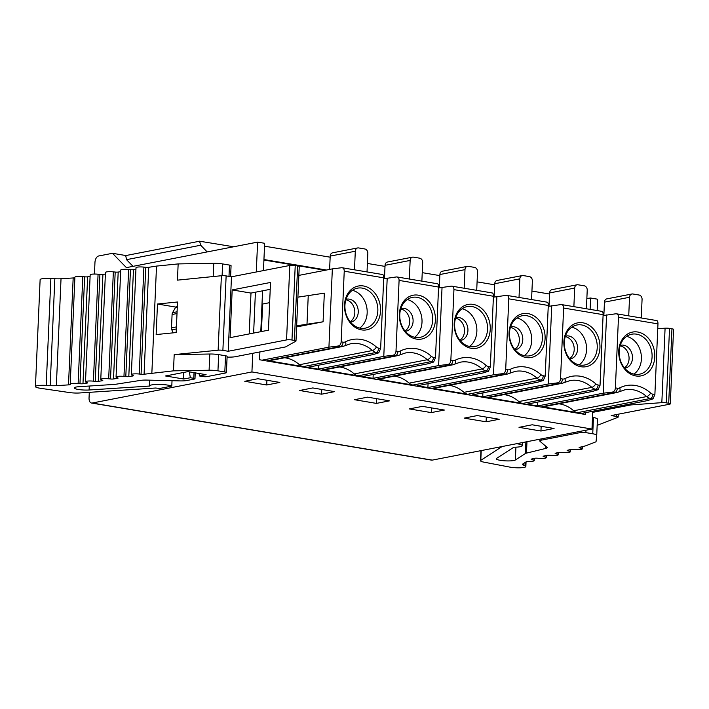 <?xml version="1.0" encoding="UTF-8"?>
<svg xmlns="http://www.w3.org/2000/svg" width="709" height="709" viewBox="0 0 709 709"><rect width="100%" height="100%" fill="white"/><g stroke="black" fill="none" stroke-linecap="round" stroke-linejoin="round"><path stroke-width="1.06" d="M432.277 460.114L591.988 429.051L251.925 371.95L92.214 403.022L432.277 460.114A5.823 3.341 99.5 0 1 431.559 460.132L91.505 403.031A5.823 3.341 99.5 0 1 89.042 397.953L89.29 392.343M591.988 429.051L592.759 411.255M597.155 310.569L597.652 299.207L590.606 298.028L586.866 298.445M264.528 246.174L330.155 257.19M367.386 263.447L384.996 266.398M422.236 272.655L439.846 275.606M477.086 281.863L494.696 284.814M531.936 291.071L549.546 294.031M256.295 271.972L257.597 242.115L264.652 243.293L263.456 270.581M257.597 242.115L126.406 267.63L112.492 253.299L125.91 255.55M266.921 380.254L266.717 384.978L279.833 382.426L257.899 378.739L244.773 381.291L266.717 384.978M112.492 253.299L98.64 255.993A5.823 3.341 99.5 0 0 94.962 262.392L94.457 274.055M321.771 389.463L321.567 394.186L334.683 391.634L312.749 387.947L299.623 390.499L321.567 394.186M233.651 246.767L199.566 241.202L200.682 245.234L207.179 251.925M326.441 270.032L263.943 259.538M325.112 270.289L263.916 260.017M298.852 275.393L332.353 268.879L341.57 267.736C343.316 267.692 344.211 268.844 344.237 271.201L341.153 341.853C340.914 344.246 339.912 345.637 338.158 346.019L328.932 347.162L262.02 360.181M303.239 366.624L267.647 360.642L340.657 346.444A9.704 7.764 79 0 0 342.926 346.417L350.538 343.785A34.918 27.961 -101 0 1 372.438 350.521A9.704 7.764 79 0 0 376.249 352.417L303.239 366.624A9.704 7.764 -101 0 1 299.428 364.727A34.918 27.961 79 0 0 284.646 357.753M383.693 278.77L396.42 276.944C398.166 276.9 399.052 278.052 399.087 280.418L396.003 351.061C395.764 353.454 394.762 354.846 392.999 355.227L383.782 356.37L318.19 369.132L307.538 367.342L373.129 354.58L378.748 352.834L380.644 348.482L383.729 277.839C383.755 275.482 383.232 274.392 382.169 274.551M358.089 375.832L322.489 369.85L395.498 355.652A9.704 7.764 79 0 0 397.776 355.626L405.38 353.002A34.918 27.961 -101 0 1 427.288 359.729A9.704 7.764 79 0 0 431.099 361.625L358.089 375.832A9.704 7.764 -101 0 1 354.27 373.935A34.918 27.961 79 0 0 339.496 366.961M438.534 287.978L451.27 286.152C453.016 286.108 453.902 287.26 453.937 289.627L450.853 360.269C450.614 362.662 449.612 364.054 447.849 364.444L438.632 365.578L373.04 378.34L362.388 376.55L427.97 363.797L433.598 362.051L435.494 357.69L438.579 287.048C438.596 284.699 438.082 283.6 437.019 283.76M412.939 385.04L377.339 379.058L450.348 364.86A9.704 7.764 79 0 0 452.617 364.834L460.23 362.21A34.918 27.961 -101 0 1 482.129 368.946A9.704 7.764 79 0 0 485.949 370.834L412.939 385.04A9.704 7.764 -101 0 1 409.12 383.144A34.918 27.961 79 0 0 394.346 376.169M493.384 297.186L506.12 295.369C507.857 295.316 508.752 296.477 508.787 298.835L505.703 369.478C505.455 371.87 504.454 373.262 502.699 373.652L493.482 374.795L427.89 387.548L417.238 385.758L482.82 373.005L488.448 371.259L490.344 366.899L493.429 296.256C493.446 293.907 492.923 292.808 491.869 292.977M467.78 394.248L432.189 388.275L505.198 374.068A9.704 7.764 79 0 0 507.467 374.042L515.08 371.419A34.918 27.961 -101 0 1 536.979 378.154A9.704 7.764 79 0 0 540.799 380.042L467.78 394.248A9.704 7.764 -101 0 1 463.97 392.352A34.918 27.961 79 0 0 449.196 385.377M548.234 306.403L560.961 304.578C562.707 304.524 563.602 305.685 563.628 308.043L560.544 378.686C560.305 381.079 559.304 382.47 557.549 382.86L548.323 384.003L482.74 396.756L472.079 394.966L537.67 382.213L543.298 380.467L545.194 376.107L548.279 305.464C548.296 303.115 547.773 302.016 546.71 302.185M522.63 403.456L487.039 397.483L560.048 383.277A9.704 7.764 79 0 0 562.317 383.25L569.93 380.627A34.918 27.961 -101 0 1 591.829 387.362A9.704 7.764 79 0 0 595.64 389.259L522.63 403.456A9.704 7.764 -101 0 1 518.82 401.56A34.918 27.961 79 0 0 504.037 394.594M603.084 315.611L615.811 313.786C617.557 313.733 618.443 314.893 618.478 317.251L615.394 387.894C615.155 390.296 614.154 391.678 612.399 392.068L603.173 393.211L537.582 405.965L526.929 404.183L592.52 391.421L598.139 389.675L600.036 385.324L603.12 314.672C603.146 312.323 602.623 311.224 601.56 311.393M577.481 412.665L541.88 406.691L614.898 392.485A9.704 7.764 79 0 0 617.167 392.467L624.771 389.835A34.918 27.961 -101 0 1 646.679 396.57A9.704 7.764 79 0 0 650.49 398.467L577.481 412.665A9.704 7.764 -101 0 1 573.661 410.777A34.918 27.961 79 0 0 558.887 403.802M580.449 413.648L647.361 400.629L652.989 398.883L654.886 394.532L657.97 323.88C657.987 321.531 657.473 320.441 656.41 320.601M585.599 412.647L585.519 414.499L259.565 359.764L259.911 351.921M332.353 268.879L328.932 347.162M296.601 326.946L323.082 321.797L324.332 293.154L297.904 297.16M355.298 251.225L330.199 256.1A3.882 3.111 -101 0 1 332.592 252.821L357.69 247.937A3.882 3.111 79 0 0 355.298 251.225L354.482 269.819M330.199 256.1L329.614 269.411M367.023 271.919L367.829 253.326A3.882 3.111 79 0 0 364.869 248.983L358.594 247.928A3.882 3.111 79 0 0 357.69 247.937M410.148 260.433L385.049 265.317A3.882 3.111 -101 0 1 387.442 262.029L412.541 257.145A3.882 3.111 79 0 0 410.148 260.433L409.332 279.027M385.049 265.317L384.464 278.619M421.864 281.127L422.679 262.534A3.882 3.111 79 0 0 419.71 258.191L413.444 257.137A3.882 3.111 79 0 0 412.541 257.145M464.989 269.642L439.89 274.525A3.882 3.111 -101 0 1 442.283 271.237L467.382 266.354A3.882 3.111 79 0 0 464.989 269.642L464.182 288.235M439.89 274.525L439.314 287.827M476.714 290.344L477.529 271.742A3.882 3.111 79 0 0 474.56 267.399L468.294 266.345A3.882 3.111 79 0 0 467.382 266.354M519.839 278.85L494.74 283.733A3.882 3.111 -101 0 1 497.133 280.445L522.232 275.571A3.882 3.111 79 0 0 519.839 278.85L519.023 297.443M494.74 283.733L494.164 297.036M531.564 299.553L532.379 280.959A3.882 3.111 79 0 0 529.41 276.607L523.136 275.553A3.882 3.111 79 0 0 522.232 275.571M574.689 288.058L549.59 292.941A3.882 3.111 -101 0 1 551.983 289.662L577.082 284.779A3.882 3.111 79 0 0 574.689 288.058L573.873 306.651M549.59 292.941L549.005 306.253M586.414 308.761L587.22 290.167A3.882 3.111 79 0 0 584.26 285.816L577.986 284.77A3.882 3.111 79 0 0 577.082 284.779M629.539 297.266L604.44 302.149A3.882 3.111 -101 0 1 606.833 298.87L631.932 293.987A3.882 3.111 79 0 0 629.539 297.266L628.723 315.868M604.44 302.149L603.855 315.461M641.264 317.969L642.07 299.375A3.882 3.111 79 0 0 639.101 295.033L632.836 293.978A3.882 3.111 79 0 0 631.932 293.987M318.19 369.132L318.368 365.232M387.203 278.088L383.782 356.37M397.013 276.944L396.42 276.944M418.337 295.183A22.316 17.867 -101 0 1 435.397 320.167A22.316 17.867 -101 0 1 416.413 339.097A22.316 17.867 -101 0 1 399.353 314.114A22.316 17.867 -101 0 1 418.337 295.183M417.114 297.319A20.375 16.316 -101 0 1 432.641 317.189A20.375 16.316 -101 0 1 420.127 337.36A20.375 16.316 -101 0 1 415.359 337.413A20.375 16.316 -101 0 1 399.823 317.543A20.375 16.316 -101 0 1 412.346 297.372A20.375 16.316 -101 0 1 417.114 297.319M414.561 337.254A20.375 16.316 79 0 0 421.563 316.329A20.375 16.316 79 0 0 407.223 299.553M405.3 331.325A11.636 9.323 79 0 0 405.911 331.236A11.636 9.323 79 0 0 413.063 319.706A11.636 9.323 79 0 0 404.183 308.353A11.636 9.323 -101 0 0 401.462 308.38A11.636 9.323 -101 0 0 400.86 308.521M400.709 309.009A11.636 9.323 -101 0 1 400.762 309.018A11.636 9.323 -101 0 1 409.421 318.722A11.636 9.323 -101 0 1 404.972 330.935M437.276 283.715L397.297 277.006M373.04 378.34L373.209 374.449M442.044 287.296L438.632 365.578M451.863 286.152L451.27 286.152M473.178 304.391A22.316 17.867 -101 0 1 490.247 329.375A22.316 17.867 -101 0 1 471.263 348.314A22.316 17.867 -101 0 1 454.203 323.331A22.316 17.867 -101 0 1 473.178 304.391M471.955 306.527A20.375 16.316 -101 0 1 487.491 326.397A20.375 16.316 -101 0 1 474.968 346.568A20.375 16.316 -101 0 1 470.209 346.621A20.375 16.316 -101 0 1 454.673 326.752A20.375 16.316 -101 0 1 467.196 306.58A20.375 16.316 -101 0 1 471.955 306.527M469.411 346.462A20.375 16.316 79 0 0 476.413 325.537A20.375 16.316 79 0 0 462.073 308.761M460.15 340.533A11.636 9.323 79 0 0 460.753 340.444A11.636 9.323 79 0 0 467.905 328.914A11.636 9.323 79 0 0 459.033 317.561A11.636 9.323 -101 0 0 456.312 317.588A11.636 9.323 -101 0 0 455.71 317.729M455.559 318.217A11.636 9.323 -101 0 1 455.612 318.226A11.636 9.323 -101 0 1 464.262 327.93A11.636 9.323 -101 0 1 459.822 340.143M492.117 292.923L452.138 286.214M427.89 387.548L428.059 383.658M496.894 296.504L493.482 374.795M506.713 295.361L506.12 295.369M528.028 313.608A22.316 17.867 -101 0 1 545.088 338.592A22.316 17.867 -101 0 1 526.113 357.522A22.316 17.867 -101 0 1 509.053 332.539A22.316 17.867 -101 0 1 528.028 313.608M526.805 315.735A20.375 16.316 -101 0 1 542.341 335.605A20.375 16.316 -101 0 1 529.818 355.785A20.375 16.316 -101 0 1 525.059 355.829A20.375 16.316 -101 0 1 509.523 335.96A20.375 16.316 -101 0 1 522.037 315.789A20.375 16.316 -101 0 1 526.805 315.735M524.261 355.679A20.375 16.316 79 0 0 531.263 334.745A20.375 16.316 79 0 0 516.923 317.969M514.991 349.741A11.636 9.323 79 0 0 515.603 349.652A11.636 9.323 79 0 0 522.755 338.122A11.636 9.323 79 0 0 513.883 326.769A11.636 9.323 -101 0 0 511.162 326.796A11.636 9.323 -101 0 0 510.56 326.938M510.409 327.425A11.636 9.323 -101 0 1 510.462 327.434A11.636 9.323 -101 0 1 519.112 337.147A11.636 9.323 -101 0 1 514.672 349.351M482.74 396.756L482.909 392.866M551.744 305.721L548.323 384.003M561.555 304.578L560.961 304.578M582.878 322.817A22.316 17.867 -101 0 1 599.938 347.8A22.316 17.867 -101 0 1 580.963 366.73A22.316 17.867 -101 0 1 563.894 341.747A22.316 17.867 -101 0 1 582.878 322.817M581.655 324.944A20.375 16.316 -101 0 1 597.182 344.813A20.375 16.316 -101 0 1 584.668 364.993A20.375 16.316 -101 0 1 579.9 365.038A20.375 16.316 -101 0 1 564.373 345.168A20.375 16.316 -101 0 1 576.887 324.997A20.375 16.316 -101 0 1 581.655 324.944M579.102 364.887A20.375 16.316 79 0 0 586.113 343.954A20.375 16.316 79 0 0 571.773 327.177M569.841 358.958A11.636 9.323 79 0 0 570.453 358.86A11.636 9.323 79 0 0 577.605 347.33A11.636 9.323 79 0 0 568.733 335.977A11.636 9.323 -101 0 0 566.004 336.004A11.636 9.323 -101 0 0 565.41 336.155M565.25 336.633A11.636 9.323 -101 0 1 565.303 336.642A11.636 9.323 -101 0 1 573.962 346.355A11.636 9.323 -101 0 1 569.522 358.559M537.582 405.965L537.759 402.074M606.594 314.929L603.173 393.211M616.405 313.786L615.811 313.786M637.728 332.025A22.316 17.867 -101 0 1 654.788 357.008A22.316 17.867 -101 0 1 635.805 375.938A22.316 17.867 -101 0 1 618.744 350.955A22.316 17.867 -101 0 1 637.728 332.025M636.505 334.152A20.375 16.316 -101 0 1 652.032 354.021A20.375 16.316 -101 0 1 639.518 374.201A20.375 16.316 -101 0 1 634.75 374.255A20.375 16.316 -101 0 1 619.214 354.385A20.375 16.316 -101 0 1 631.737 334.205A20.375 16.316 -101 0 1 636.505 334.152M633.952 374.095A20.375 16.316 79 0 0 640.954 353.162A20.375 16.316 79 0 0 626.614 336.394M624.691 368.166A11.636 9.323 79 0 0 625.303 368.068A11.636 9.323 79 0 0 632.455 356.538A11.636 9.323 79 0 0 623.574 345.186A11.636 9.323 -101 0 0 620.854 345.221A11.636 9.323 -101 0 0 620.251 345.363M620.1 345.841A11.636 9.323 -101 0 1 620.153 345.85A11.636 9.323 -101 0 1 628.812 355.563A11.636 9.323 -101 0 1 624.363 367.767M656.667 320.557L616.688 313.839M541.162 426.304L540.958 431.019L519.015 427.341L532.14 424.788L554.075 428.466L540.958 431.019M376.408 403.394L389.533 400.842L367.59 397.155L354.473 399.708L376.408 403.394L376.621 398.671M431.258 412.603L444.383 410.05L422.44 406.372L409.323 408.916L431.258 412.603L431.462 407.888M486.108 421.811L499.225 419.258L477.29 415.58L464.165 418.133L486.108 421.811L486.312 417.096M590.11 309.381L590.606 298.028M251.925 371.95L252.741 353.312M253.627 333.07L255.408 292.214M262.578 290.823L260.788 331.679M92.214 403.022A5.823 3.341 99.5 0 1 91.505 403.031M195.241 372.854L194.984 378.774A2.907 0.505 -177.5 0 1 194.426 379.04L186.884 380.511A9.704 1.666 -177.5 0 1 180.033 380.901L146.967 380.086A9.704 1.666 2.5 0 0 140.639 380.378L116.028 384.207A9.704 1.666 -177.5 0 1 113.848 384.438L78.85 386.715A9.704 1.666 -177.5 0 0 74.294 387.929A9.704 1.666 -177.5 0 0 79.248 389.613A9.704 1.666 -177.5 0 0 89.112 389.994L149.528 386.05A11.636 2.003 2.5 0 1 149.519 385.971A11.636 2.003 2.5 0 1 158.798 384.411A11.636 2.003 2.5 0 1 171.791 386.121L159.95 388.417A11.636 2.003 2.5 0 1 155.679 388.018L79.594 392.972A9.704 1.666 2.5 0 1 69.438 392.556L40.112 388.24A9.704 1.666 2.5 0 1 35.45 386.6A9.704 1.666 2.5 0 1 46.209 385.404L50.162 385.652A9.704 1.666 -177.5 0 0 56.357 385.669L68.507 384.881A3.882 0.665 -177.5 0 0 70.333 384.393A3.882 0.665 -177.5 0 0 70.288 384.287A5.823 1.001 2.5 0 1 70.226 384.127A5.823 1.001 2.5 0 1 78.132 383.534L79.966 383.737A2.694 0.461 -177.5 0 0 82.971 383.737L86.852 383.135A2.694 0.461 -177.5 0 0 87.517 382.86A2.694 0.461 -177.5 0 0 87.18 382.612L86.232 382.275A5.823 1.001 2.5 0 1 85.505 381.752A5.823 1.001 2.5 0 1 93.402 381.158L95.245 381.362A2.694 0.461 -177.5 0 0 98.25 381.362L102.131 380.751A2.694 0.461 -177.5 0 0 102.796 380.476A2.694 0.461 -177.5 0 0 102.459 380.237L101.502 379.9A5.823 1.001 2.5 0 1 100.775 379.377A5.823 1.001 2.5 0 1 108.681 378.783L110.524 378.978A2.694 0.461 -177.5 0 0 113.52 378.978L117.41 378.376A2.694 0.461 -177.5 0 0 118.075 378.101A2.694 0.461 -177.5 0 0 117.738 377.862L116.781 377.525A5.823 1.001 2.5 0 1 116.054 377.002A5.823 1.001 2.5 0 1 123.96 376.408L125.803 376.603A2.694 0.461 -177.5 0 0 128.799 376.603L132.689 376A2.694 0.461 -177.5 0 0 133.345 375.726A2.694 0.461 -177.5 0 0 133.008 375.486L132.06 375.141A5.823 1.001 2.5 0 1 131.333 374.618A5.823 1.001 2.5 0 1 139.239 374.024L141.073 374.228A2.694 0.461 -177.5 0 0 144.078 374.228L173.483 370.842L174.192 354.615L218.133 350.193A3.882 0.665 2.5 0 1 222.883 350.37L226.136 275.907L231.48 276.802L228.227 351.265L222.883 350.37M171.791 386.121L172.03 380.706M133.026 266.345L126.53 259.662L125.715 255.594M177.303 306.669L175.451 307.032L175.424 307.617L175.451 307.032L157.487 304.01L177.507 301.999L176.178 332.548L156.148 334.559L157.487 304.01M173.04 332.867L171.835 329.845A3.882 3.111 -101 0 1 171.498 327.868L172.083 314.504A3.882 3.111 -101 0 1 172.588 312.66L175.548 307.387L177.285 307.05M151.859 373.014L156.521 266.088L178.154 263.916L177.445 280.144L221.385 275.73A3.882 0.665 2.5 0 1 226.136 275.907M225.524 355.767A3.882 0.665 2.5 0 1 227.119 356.379L226.41 372.615A3.882 0.665 -177.5 0 0 224.815 371.995L217.947 370.842L218.656 354.615L225.524 355.767L224.815 371.995M218.656 354.615A9.704 1.666 -177.5 0 0 209.802 354.013L174.192 354.615M231.48 276.802L289.804 265.458A3.882 0.665 2.5 0 1 295.228 265.538L291.975 340.001A3.882 0.665 -177.5 0 0 286.56 339.921L228.227 351.265M291.975 340.001L294.395 340.409A3.882 0.665 2.5 0 1 295.99 341.02A3.882 0.665 2.5 0 1 295.839 341.197L285.532 346.931L235.291 356.707A9.704 1.666 2.5 0 1 230.602 357.106L227.084 357.168M189.347 371.862L190.34 377.737L183.728 379.023L165.552 375.974L187.912 371.622L206.089 374.68L199.468 375.965L202.916 376.541A2.907 0.505 -177.5 0 0 206.975 376.603L225.666 372.969A3.882 0.665 -177.5 0 0 226.41 372.615M178.154 263.916L213.763 263.314A9.704 1.666 2.5 0 1 222.617 263.925L229.477 265.077A3.882 0.665 2.5 0 1 231.072 265.689L230.593 276.652M295.228 265.538L297.647 265.946A3.882 0.665 2.5 0 1 299.242 266.557L295.99 341.02M131.333 374.618L136.004 267.701A5.823 1.001 2.5 0 1 143.9 267.107L145.744 267.302A2.694 0.461 -177.5 0 0 148.748 267.302L156.521 266.088M116.054 377.002L120.725 270.076A5.823 1.001 2.5 0 1 128.63 269.482L130.465 269.677A2.694 0.461 -177.5 0 0 133.469 269.677L135.933 269.296M100.775 379.377L105.446 272.451A5.823 1.001 2.5 0 1 113.351 271.857L115.195 272.061A2.694 0.461 -177.5 0 0 118.19 272.061L120.654 271.671M85.505 381.752L90.167 274.826A5.823 1.001 2.5 0 1 98.072 274.232L99.916 274.436A2.694 0.461 -177.5 0 0 102.911 274.436L105.375 274.055M70.226 384.127L74.897 277.21A5.823 1.001 2.5 0 1 82.802 276.616L84.637 276.811A2.694 0.461 -177.5 0 0 87.641 276.811L90.105 276.43M35.45 386.6L40.121 279.674A9.704 1.666 2.5 0 1 50.871 278.477L54.832 278.726A9.704 1.666 -177.5 0 0 61.027 278.743L73.169 277.955A3.882 0.665 -177.5 0 0 74.879 277.627M217.947 370.842A9.704 1.666 2.5 0 0 209.093 370.24L173.483 370.842M190.34 377.737L193.787 378.314A2.907 0.505 -177.5 0 1 194.984 378.774M199.468 375.965L199.052 373.492M183.622 372.455L183.728 379.023M249.205 333.93L250.986 293.074L232.18 289.919L270.519 282.457L268.436 330.19L230.097 337.652L232.18 289.919M270.218 289.334L250.986 293.074M617.167 392.467L544.149 406.665A9.704 7.764 -101 0 1 541.88 406.691M562.317 383.25L489.307 397.457A9.704 7.764 -101 0 1 487.039 397.483M507.467 374.042L434.457 388.248A9.704 7.764 -101 0 1 432.189 388.275M452.617 364.834L379.607 379.04A9.704 7.764 -101 0 1 377.339 379.058M397.776 355.626L324.757 369.832A9.704 7.764 -101 0 1 322.489 369.85M382.426 274.507L342.447 267.798M363.487 285.975A22.316 17.867 -101 0 1 380.547 310.959A22.316 17.867 -101 0 1 361.572 329.889A22.316 17.867 -101 0 1 344.503 304.905A22.316 17.867 -101 0 1 363.487 285.975M362.264 288.111A20.375 16.316 -101 0 1 377.791 307.981A20.375 16.316 -101 0 1 365.277 328.152A20.375 16.316 -101 0 1 360.509 328.205A20.375 16.316 -101 0 1 344.982 308.335A20.375 16.316 -101 0 1 357.496 288.155A20.375 16.316 -101 0 1 362.264 288.111M359.711 328.045A20.375 16.316 79 0 0 366.721 307.121A20.375 16.316 79 0 0 352.382 290.344M350.45 322.116A11.636 9.323 79 0 0 351.061 322.028A11.636 9.323 79 0 0 358.213 310.498A11.636 9.323 79 0 0 349.333 299.145A11.636 9.323 -101 0 0 346.612 299.171A11.636 9.323 -101 0 0 346.01 299.313M345.859 299.801A11.636 9.323 -101 0 1 345.912 299.81A11.636 9.323 -101 0 1 354.571 309.514A11.636 9.323 -101 0 1 350.131 321.726M342.926 346.417L269.916 360.615A9.704 7.764 -101 0 1 267.647 360.642M342.163 267.736L341.57 267.736M323.082 321.797L296.654 325.803M307.015 323.791L308.264 295.148M261.426 331.555L262.631 304.028L269.633 302.663M592.494 417.388L593.451 417.548A9.704 1.666 2.5 0 1 597.43 419.081L596.73 435.308A9.704 1.666 -177.5 0 0 596.73 435.308A9.704 1.666 -177.5 0 0 592.742 433.775L585.873 432.623A3.882 0.665 -177.5 0 0 580.458 432.543L541.676 440.085A9.704 1.666 -177.5 0 0 539.824 440.98A9.704 1.666 -177.5 0 0 540.036 441.344L546.976 447.246A9.704 1.666 2.5 0 1 547.188 447.618A9.704 1.666 2.5 0 1 545.806 448.407L526.468 453.131A9.704 1.666 -177.5 0 0 525.378 453.538L515.354 460.008A9.704 1.666 2.5 0 1 504.737 460.815A9.704 1.666 2.5 0 1 496.265 458.785A9.704 1.666 2.5 0 1 496.557 458.404L513.848 447.228A11.636 2.003 -177.5 0 0 522.276 445.669A11.636 2.003 -177.5 0 0 516.666 443.701M596.721 435.326L596.03 441.787L585.616 445.846L579.51 447.335A2.694 0.461 2.5 0 0 579.12 447.556A2.694 0.461 2.5 0 0 579.723 447.875L580.963 448.194A5.823 1.001 -177.5 0 1 582.257 448.886A5.823 1.001 -177.5 0 1 575.327 449.568L573.386 449.426A2.694 0.461 2.5 0 0 570.568 449.524L567.51 450.268A2.694 0.461 2.5 0 0 567.129 450.49A2.694 0.461 2.5 0 0 567.723 450.809L568.964 451.128A5.823 1.001 -177.5 0 1 570.258 451.819A5.823 1.001 -177.5 0 1 563.327 452.502L561.386 452.351A2.694 0.461 2.5 0 0 558.568 452.448L555.51 453.193A2.694 0.461 2.5 0 0 555.129 453.414A2.694 0.461 2.5 0 0 555.723 453.733L556.964 454.052A5.823 1.001 -177.5 0 1 558.258 454.744A5.823 1.001 -177.5 0 1 551.327 455.426L549.395 455.284A2.694 0.461 2.5 0 0 546.568 455.382L543.511 456.126A2.694 0.461 2.5 0 0 543.129 456.339A2.694 0.461 2.5 0 0 543.723 456.667L544.964 456.977A5.823 1.001 -177.5 0 1 546.258 457.677A5.823 1.001 -177.5 0 1 539.327 458.36L537.395 458.209A2.694 0.461 2.5 0 0 534.568 458.306L531.52 459.051A2.694 0.461 2.5 0 0 531.13 459.272A2.694 0.461 2.5 0 0 531.732 459.592L532.964 459.911A5.823 1.001 -177.5 0 1 534.258 460.602A5.823 1.001 -177.5 0 1 529.41 461.373A3.882 0.665 2.5 0 0 526.291 461.745L522.808 463.987A9.704 1.666 2.5 0 0 522.524 464.368A9.704 1.666 2.5 0 0 523.375 465.104L525.006 465.804A9.704 1.666 -177.5 0 1 525.856 466.531A9.704 1.666 -177.5 0 1 520.167 467.798A9.704 1.666 -177.5 0 1 509.833 467.107L483.857 462.135A9.704 1.666 -177.5 0 1 480.498 460.717A9.704 1.666 -177.5 0 1 480.791 460.336L502.158 446.519M597.155 425.391L617.885 417.317A3.882 0.665 -177.5 0 0 618.159 417.087A3.882 0.665 -177.5 0 0 616.564 416.475L611.22 415.571L669.553 404.227A3.882 0.665 -177.5 0 0 670.297 403.873A3.882 0.665 -177.5 0 0 668.702 403.261L666.283 402.854A3.882 0.665 -177.5 0 0 661.834 402.65L630.921 404.928L592.715 412.363M597.43 419.081A9.704 1.666 2.5 0 1 597.43 419.099L596.73 435.291M668.702 403.261L671.955 328.79A3.882 0.665 2.5 0 1 673.55 329.41L670.297 403.873M671.955 328.79L669.535 328.382A3.882 0.665 -177.5 0 0 665.086 328.187L657.757 328.728M630.966 403.82L630.921 404.928M338.158 346.019L340.657 346.444A3.882 2.224 99.5 0 0 343.103 342.181A5.823 4.662 79 0 0 345.46 341.818A38.8 31.072 -101 0 1 376.408 347.02A3.882 1.604 131.6 0 1 372.438 350.521L299.428 364.727M376.408 347.02A5.823 4.662 79 0 0 378.703 348.154A3.882 2.224 99.5 0 1 376.249 352.417L378.748 352.834M392.999 355.227L395.498 355.652A3.882 2.224 99.5 0 0 397.953 351.389A5.823 4.662 79 0 0 400.301 351.026A38.8 31.072 -101 0 1 431.258 356.228A5.823 4.662 79 0 0 433.545 357.363L435.494 357.69M433.545 357.363A3.882 2.224 99.5 0 1 431.099 361.625L433.598 362.051M447.849 364.444L450.348 364.86A3.882 2.224 99.5 0 0 452.803 360.597A5.823 4.662 79 0 0 455.151 360.243A38.8 31.072 -101 0 1 486.108 365.436A5.823 4.662 79 0 0 488.395 366.571L490.344 366.899M488.395 366.571A3.882 2.224 99.5 0 1 485.949 370.834L488.448 371.259M502.699 373.652L505.198 374.068A3.882 2.224 99.5 0 0 507.644 369.806A5.823 4.662 79 0 0 510.001 369.451A38.8 31.072 -101 0 1 540.958 374.644A5.823 4.662 79 0 0 543.245 375.779L545.194 376.107M543.245 375.779A3.882 2.224 99.5 0 1 540.799 380.042L543.298 380.467M557.549 382.86L560.048 383.277A3.882 2.224 99.5 0 0 562.494 379.014A5.823 4.662 79 0 0 564.851 378.659A38.8 31.072 -101 0 1 595.799 383.853A5.823 4.662 79 0 0 598.095 384.996L600.036 385.324M598.095 384.996A3.882 2.224 99.5 0 1 595.64 389.259L598.139 389.675M612.399 392.068L614.898 392.485A3.882 2.224 99.5 0 0 617.344 388.222A5.823 4.662 79 0 0 619.693 387.867A38.8 31.072 -101 0 1 650.649 393.061A5.823 4.662 79 0 0 652.936 394.204L654.886 394.532M652.936 394.204A3.882 2.224 99.5 0 1 650.49 398.467L652.989 398.883M396.003 351.061L397.953 351.389M399.087 280.418L438.579 287.048M450.853 360.269L452.803 360.597M453.937 289.627L493.429 296.256M505.703 369.478L507.644 369.806M508.787 298.835L548.279 305.464M560.544 378.686L562.494 379.014M563.628 308.043L603.12 314.672M615.394 387.894L617.344 388.222M618.478 317.251L657.97 323.88M126.53 259.662L200.682 245.234M177.002 313.546L172.083 314.504M177.082 311.792L172.588 312.66M171.498 327.868L176.417 326.911M171.835 329.845L176.328 328.967M218.133 350.193L221.385 275.73M228.989 276.386L229.477 265.077M222.617 263.925L222.103 275.677M213.763 263.314L213.187 276.554M46.209 385.404L50.871 278.477M50.162 385.652L54.832 278.726M56.357 385.669L61.027 278.743M68.507 384.881L73.169 277.955M78.132 383.534L82.802 276.616M79.966 383.737L84.637 276.811M82.971 383.737L87.641 276.811M86.852 383.135L86.888 382.506M93.402 381.158L98.072 274.232M95.245 381.362L99.916 274.436M98.25 381.362L102.911 274.436M102.131 380.751L102.158 380.13M108.681 378.783L113.351 271.857M110.524 378.978L115.195 272.061M113.52 378.978L118.19 272.061M117.41 378.376L117.437 377.755M123.96 376.408L128.63 269.482M125.803 376.603L130.465 269.677M128.799 376.603L133.469 269.677M132.689 376L132.716 375.38M139.239 374.024L143.9 267.107M141.073 374.228L145.744 267.302M144.078 374.228L148.748 267.302M209.093 370.24L209.802 354.013M194.036 372.65L193.787 378.314M89.112 389.994L89.281 386.042M289.804 265.458L286.56 339.921M294.395 340.409L297.647 265.946M650.649 393.061A3.882 1.604 131.6 0 1 646.679 396.57L573.661 410.777M619.693 387.867A3.882 2.269 63 0 1 619.17 391.767M595.799 383.853A3.882 1.604 131.6 0 1 591.829 387.362L518.82 401.56M564.851 378.659A3.882 2.269 63 0 1 564.329 382.559M540.958 374.644A3.882 1.604 131.6 0 1 536.979 378.154L463.97 392.352M510.001 369.451A3.882 2.269 63 0 1 509.479 373.351M486.108 365.436A3.882 1.604 131.6 0 1 482.129 368.946L409.12 383.144M455.151 360.243A3.882 2.269 63 0 1 454.629 364.142M431.258 356.228A3.882 1.604 131.6 0 1 427.288 359.729L354.27 373.935M400.301 351.026A3.882 2.269 63 0 1 399.779 354.934M378.703 348.154L380.644 348.482M341.153 341.853L343.103 342.181M344.237 271.201L383.729 277.839M345.46 341.818A3.882 2.269 63 0 1 344.937 345.726M515.922 447.175L515.354 460.008M525.378 453.538L525.883 441.911M526.468 453.131L526.973 441.698M545.895 446.324L545.806 448.407M541.676 440.085L541.729 438.827M580.511 431.276L580.458 432.543M585.98 430.212L585.873 432.623M592.742 433.775L593.451 417.548M579.749 447.282L579.723 447.875M581.017 446.971L580.963 448.194M567.749 450.206L567.723 450.809M569.017 449.896L568.964 451.128M555.75 453.14L555.723 453.733M557.017 452.829L556.964 454.052M543.75 456.064L543.723 456.667M545.017 455.754L544.964 456.977M531.75 458.989L531.732 459.592M533.017 458.688L532.964 459.911M523.437 463.58L523.375 465.104M525.147 462.481L525.006 465.804M481.216 450.596L480.791 460.336M616.644 414.517L616.564 416.475M665.086 328.187L661.834 402.65M669.535 328.382L666.283 402.854M506.988 295.423L547.073 302.158M561.838 304.631L601.923 311.366M125.422 255.648L199.318 241.273M149.519 385.971L149.776 380.148M522.418 442.584L522.276 445.669M539.824 440.98L539.904 439.181M582.355 446.643L582.257 448.886M570.355 449.577L570.258 451.819M558.355 452.502L558.258 454.744M546.355 455.426L546.258 457.677M534.356 458.36L534.258 460.602M526.06 461.887L525.856 466.531M480.941 450.649L480.498 460.717M618.283 414.198L618.159 417.087"/></g></svg>
